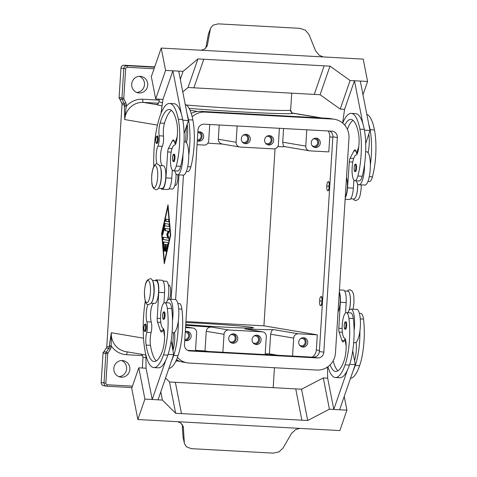 <?xml version="1.0" encoding="UTF-8"?>
<svg xmlns="http://www.w3.org/2000/svg" width="477" height="477" viewBox="0 0 477 477"><rect width="100%" height="100%" fill="white"/><g stroke="black" fill="none" stroke-linecap="round" stroke-linejoin="round"><path stroke-width="0.72" d="M157.368 135.963A3.786 1.02 93.1 0 1 158.167 139.916A3.786 1.02 93.1 0 1 156.951 143.529C156.408 142.832 155.925 144.716 155.705 139.564C156.623 134.8 156.289 136.845 157.368 135.963M169.061 188.856L172.298 189.035A11.365 3.059 -86.9 0 0 172.561 189.005A11.365 3.059 -86.9 0 0 175.989 173.741M158.388 188.272L162.097 188.475A11.365 3.059 -86.9 0 0 162.359 188.451A11.365 3.059 -86.9 0 0 165.793 176.812A11.365 3.059 -86.9 0 0 163.337 165.775L159.628 165.573M157.04 163.921A10.607 2.856 93.1 0 1 157.941 146.099A7.578 2.039 -86.9 0 0 159.097 135.784A10.607 2.856 93.1 0 1 160.087 123.036A42.435 11.418 93.1 0 1 169.317 109.507A42.435 11.418 93.1 0 1 176.889 123.293A15.157 4.078 93.1 0 1 176.418 141.484A7.578 2.039 93.1 0 1 174.552 145.056A12.879 3.464 -86.9 0 0 171.72 149.748A12.879 3.464 -86.9 0 0 170.563 163.331A12.879 3.464 -86.9 0 0 173.282 170.778A12.879 3.464 -86.9 0 0 176.251 166.085A35.847 9.641 -86.9 0 0 178.303 119.214A48.493 13.046 -86.9 0 0 169.651 103.455A48.493 13.046 -86.9 0 0 153.803 166.443M177.861 174.826A7.578 2.039 93.1 0 1 177.855 178.183A7.578 2.039 93.1 0 1 175.423 185.41L174.779 185.374M356.408 180.801A16.671 4.484 -86.9 0 0 358.913 184.73A16.671 4.484 -86.9 0 0 359.05 184.742A16.671 4.484 -86.9 0 0 364.529 164.678A35.847 9.641 -86.9 0 0 364.267 129.386A48.493 13.046 -86.9 0 0 362.86 123.603L354.471 80.744L344.585 109.328L342.629 123.054M365.65 151.716L366.7 151.769A16.671 4.484 93.1 0 1 366.831 151.787A16.671 4.484 93.1 0 1 368.053 152.682A16.671 4.484 93.1 0 1 370.355 165A35.847 9.641 -86.9 0 0 370.098 129.708A48.493 13.046 -86.9 0 0 368.691 123.925L369.973 130.477L365.698 143.595M355.347 171.642A3.786 1.02 -86.9 0 0 356.569 168.029A3.786 1.02 -86.9 0 0 355.764 164.076C354.781 164.863 354.96 163.003 354.101 167.677C354.238 173.091 355.168 170.987 355.347 171.642M145.539 323.972A3.786 1.02 93.1 0 1 146.344 327.926A3.786 1.02 93.1 0 1 145.121 331.539C144.942 330.889 144.012 332.994 143.875 327.574C144.734 322.899 144.555 324.759 145.539 323.972M163.074 281.06L166.312 281.239A11.365 3.059 93.1 0 1 166.747 281.382A11.365 3.059 93.1 0 1 168.775 288.984A11.365 3.059 93.1 0 1 167.505 300.438M177.82 303.432L179.346 303.515A12.879 3.464 93.1 0 1 181.88 309.138A35.847 9.641 93.1 0 1 178.046 355.711A48.493 13.046 93.1 0 1 168.906 368.375M152.843 281.341A11.365 3.059 93.1 0 1 154.166 291.954A11.365 3.059 93.1 0 1 151.692 302.358M152.401 280.476L156.11 280.679A11.365 3.059 93.1 0 1 156.545 280.822A11.365 3.059 93.1 0 1 158.489 293.021A11.365 3.059 93.1 0 1 154.87 303.378L151.155 303.175M148.007 304.469A10.607 2.856 -86.9 0 0 146.886 321.796A7.578 2.039 93.1 0 1 146.737 332.284A10.607 2.856 -86.9 0 0 146.117 345.092A42.435 11.418 -86.9 0 0 154.154 361.53A42.435 11.418 -86.9 0 0 162.597 350.446A15.157 4.078 -86.9 0 0 164.404 332.481A7.578 2.039 -86.9 0 0 163.021 328.361A12.879 3.464 93.1 0 1 160.832 322.822A12.879 3.464 93.1 0 1 161.321 309.484A12.879 3.464 93.1 0 1 164.774 302.716A12.879 3.464 93.1 0 1 167.302 308.339A35.847 9.641 93.1 0 1 163.474 354.912A48.493 13.046 93.1 0 1 153.827 367.582A48.493 13.046 93.1 0 1 145.264 301.118M164.774 302.716L169.144 302.955A12.879 3.464 93.1 0 1 171.678 308.577A35.847 9.641 93.1 0 1 172.489 320.687A16.671 4.484 -86.9 0 0 169.49 299.186A16.671 4.484 -86.9 0 0 169.353 299.168A16.671 4.484 -86.9 0 0 166.3 302.8M168.381 285.145L169.019 285.18A7.578 2.039 93.1 0 1 170.629 293.087A7.578 2.039 93.1 0 1 169.359 299.168L175.184 299.49A16.671 4.484 93.1 0 1 175.321 299.502A16.671 4.484 93.1 0 1 178.32 321.009A16.671 4.484 93.1 0 1 174.528 332.296A16.671 4.484 93.1 0 1 173.36 332.779L172.066 332.707M347.9 312.739A16.671 4.484 93.1 0 1 350.953 309.108A16.671 4.484 93.1 0 1 351.084 309.12A16.671 4.484 93.1 0 1 354.089 330.627A35.847 9.641 93.1 0 1 349.438 365.09A48.493 13.046 93.1 0 1 347.339 370.283L333.793 409.445L339.624 409.761L355.246 364.613L349.701 364.309M354.822 342.701A16.671 4.484 -86.9 0 0 354.96 342.719A16.671 4.484 -86.9 0 0 356.122 342.236A16.671 4.484 93.1 0 0 359.914 330.943A16.671 4.484 -86.9 0 0 356.915 309.442A16.671 4.484 -86.9 0 0 356.778 309.424L350.953 309.108M346.648 325.684A3.786 1.02 93.1 0 1 345.431 329.297C344.889 328.599 344.406 330.483 344.185 325.332C345.098 320.568 344.77 322.619 345.843 321.731A3.786 1.02 93.1 0 1 346.648 325.684M265.486 143.112A3.727 3.589 99.6 0 0 271.085 140.411A3.727 3.589 99.6 0 0 266.613 136.422M268.843 144.978A4.698 4.526 -80.4 0 1 264.64 139.791A4.698 4.526 -80.4 0 1 269.916 135.659A4.698 4.526 -80.4 0 1 268.843 144.978M299.568 345.229A3.727 3.589 99.6 0 0 305.167 342.528A3.727 3.589 99.6 0 0 300.695 338.539M302.925 347.089A4.698 4.526 -80.4 0 1 298.721 341.902A4.698 4.526 -80.4 0 1 303.998 337.77A4.698 4.526 -80.4 0 1 302.925 347.089M312.125 145.664A3.727 3.589 99.6 0 0 317.724 142.963A3.727 3.589 99.6 0 0 313.252 138.974M315.476 147.53A4.698 4.526 -80.4 0 1 311.278 142.343A4.698 4.526 -80.4 0 1 316.555 138.211A4.698 4.526 -80.4 0 1 320.27 143.338A4.698 4.526 -80.4 0 1 315.476 147.53M252.929 342.677A3.727 3.589 99.6 0 0 258.528 339.976A3.727 3.589 99.6 0 0 254.056 335.987M256.286 344.537A4.698 4.526 -80.4 0 1 252.083 339.35A4.698 4.526 -80.4 0 1 257.359 335.218A4.698 4.526 -80.4 0 1 256.286 344.537M243.294 135.146A3.727 3.589 -80.4 0 1 247.766 139.135A3.727 3.589 -80.4 0 1 242.167 141.836M245.524 143.702A4.698 4.526 -80.4 0 1 241.32 138.515A4.698 4.526 -80.4 0 1 246.597 134.383A4.698 4.526 -80.4 0 1 245.524 143.702M185.309 331.551A4.698 4.526 -80.4 0 1 191.116 336.523A4.698 4.526 -80.4 0 1 184.754 340.322M197.86 131.986A4.698 4.526 -80.4 0 1 203.673 136.959A4.698 4.526 -80.4 0 1 197.311 140.757M230.743 334.711A3.727 3.589 -80.4 0 1 235.209 338.7A3.727 3.589 -80.4 0 1 229.61 341.401M232.967 343.261A4.698 4.526 -80.4 0 1 228.763 338.074A4.698 4.526 -80.4 0 1 234.04 333.942A4.698 4.526 -80.4 0 1 232.967 343.261M320.562 301.035L320.932 300.54L320.872 301.619L320.562 301.035M321.975 301.273A4.549 1.222 93.1 0 1 320.514 305.614A4.549 1.222 93.1 0 1 319.548 300.868A4.549 1.222 93.1 0 1 321.009 296.533A4.549 1.222 93.1 0 1 321.975 301.273M321.009 296.533L321.301 296.545A4.549 1.222 93.1 0 1 322.267 301.291A4.549 1.222 93.1 0 1 320.806 305.626L320.514 305.614M344.668 290.994L347.906 291.173A11.365 3.059 93.1 0 1 348.347 291.322A11.365 3.059 93.1 0 1 350.374 298.918A11.365 3.059 93.1 0 1 349.098 310.378M330.12 364.851A42.435 11.418 -86.9 0 0 335.754 371.47A42.435 11.418 -86.9 0 0 344.191 360.379A15.157 4.078 -86.9 0 0 345.998 342.42A7.578 2.039 -86.9 0 0 344.621 338.294A12.879 3.464 93.1 0 1 342.426 332.755A12.879 3.464 93.1 0 1 342.921 319.417A12.879 3.464 93.1 0 1 346.368 312.656A12.879 3.464 93.1 0 1 348.902 318.278A35.847 9.641 93.1 0 1 345.068 364.851A48.493 13.046 93.1 0 1 335.42 377.522A48.493 13.046 93.1 0 1 327.937 366.73M164.249 311.791A3.786 1.02 93.1 0 1 165.054 315.744A3.786 1.02 93.1 0 1 163.832 319.357C163.653 318.708 162.723 320.812 162.585 315.392A3.184 0.859 93.1 0 1 163.659 312.369A3.184 0.859 93.1 0 1 164.309 315.685A3.184 0.859 93.1 0 1 163.259 318.719A3.184 0.859 93.1 0 1 162.609 315.398C163.444 310.718 163.265 312.578 164.249 311.791M299.723 428.382L295.645 429.586L291.525 433.384L283.01 448.159L278.902 451.91L273.172 453.138L191.432 448.66L186.465 446.854L184.456 443.676L183.061 437.284A3.029 1.854 176.4 0 1 183.031 437.111A3.029 1.854 176.4 0 1 183.031 437.099A3.029 1.854 176.4 0 1 183.037 436.92M344.227 396.453L346.91 410.16L339.845 430.576L301.375 428.471A9.093 6.004 168.9 0 0 301.231 428.465L176.46 421.638A9.093 6.004 168.9 0 0 176.317 421.626L137.847 419.527L131.724 388.242L138.783 367.827L144.907 399.106L162.395 400.066L175.649 413.273L301.863 420.177L295.74 388.892L301.571 389.214L307.695 420.499L301.863 420.177M184.456 443.676L183.061 437.284L182.244 424.405M183.067 425.985L183.359 427.47L181.23 423.326L177.855 421.71M328.194 186.203L328.164 185.636L327.788 186.137L328.104 186.722L328.194 186.203M326.775 185.964A4.549 1.222 -86.9 0 0 327.741 190.711A4.549 1.222 -86.9 0 0 329.202 186.376A4.549 1.222 -86.9 0 0 328.236 181.63A4.549 1.222 -86.9 0 0 326.775 185.964M328.242 181.63L328.528 181.648A4.549 1.222 93.1 0 1 329.494 186.394A4.549 1.222 93.1 0 1 328.033 190.728L327.741 190.711M367.928 181.433L369.454 181.516A12.879 3.464 -86.9 0 0 372.424 176.818A35.847 9.641 -86.9 0 0 374.469 129.947A48.493 13.046 -86.9 0 0 366.825 114.391M350.655 198.796L353.892 198.975A11.365 3.059 -86.9 0 0 354.161 198.945A11.365 3.059 -86.9 0 0 357.589 183.681M344.728 125.141A42.435 11.418 93.1 0 1 350.911 119.447A42.435 11.418 93.1 0 1 358.483 133.232A15.157 4.078 93.1 0 1 358.018 151.424A7.578 2.039 93.1 0 1 356.152 154.995A12.879 3.464 -86.9 0 0 353.32 159.688A12.879 3.464 -86.9 0 0 352.163 173.264A12.879 3.464 -86.9 0 0 354.882 180.717L359.253 180.956A12.879 3.464 -86.9 0 0 362.222 176.263A35.847 9.641 -86.9 0 0 364.529 164.678M354.882 180.717A12.879 3.464 -86.9 0 0 357.851 176.019A35.847 9.641 -86.9 0 0 359.897 129.148A48.493 13.046 -86.9 0 0 351.245 113.389A48.493 13.046 -86.9 0 0 342.707 123.114M345.282 197.019A11.365 3.059 -86.9 0 0 346.499 177.641M174.97 158.09A3.786 1.02 -86.9 0 0 174.165 154.137C173.091 155.025 173.419 152.974 172.507 157.738C172.728 162.89 173.211 161.005 173.753 161.703A3.786 1.02 -86.9 0 0 174.97 158.09M183.144 175.113A16.671 4.484 -86.9 0 0 183.281 175.125A16.671 4.484 -86.9 0 0 188.761 155.061A35.847 9.641 -86.9 0 0 188.504 119.769A48.493 13.046 -86.9 0 0 187.091 113.985L178.708 71.127L172.877 70.805L162.985 99.389L155.699 98.989L151.322 76.648L161.214 48.064L165.591 70.405L183.079 71.365L197.943 58.915L324.157 65.82L314.265 94.404L320.097 94.72L329.989 66.142L324.157 65.82M187.091 113.985L188.379 120.538L187.163 124.253A15.157 4.078 93.1 0 1 186.62 142.045A7.578 2.039 93.1 0 1 186.453 142.742A16.671 4.484 93.1 0 1 188.761 155.061M186.453 142.742A16.671 4.484 -86.9 0 0 185.237 141.848A16.671 4.484 -86.9 0 0 185.1 141.836L184.056 141.776M173.282 170.778L177.659 171.022A12.879 3.464 -86.9 0 0 180.628 166.324A35.847 9.641 -86.9 0 0 182.929 154.745A16.671 4.484 93.1 0 1 177.45 174.809A16.671 4.484 93.1 0 1 177.313 174.791A16.671 4.484 93.1 0 1 174.815 170.861M201.151 50.252L204.782 48.946L207.185 45.816L207.423 44.898L206.809 46.68M161.214 48.064L199.684 50.168A9.093 6.38 19.1 0 0 199.827 50.174L324.604 57.007A9.093 6.38 19.1 0 0 324.748 57.013L363.218 59.118L367.588 81.46L350.1 80.506L329.989 66.142M205.825 48.058L208.431 34.016L210.673 28.042L212.992 25.186L218.156 23.862L299.902 28.34L305.429 30.242L309.03 34.582L315.589 50.818L319.196 55.207L323.173 56.924M208.366 34.38A3.029 1.717 10.5 0 1 208.377 34.195A3.029 1.717 10.5 0 1 208.431 34.016L210.673 28.042M265.158 354.572L266.291 336.589A4.549 4.376 99.6 0 0 262.207 331.819L228.686 329.983L211.275 327.049C208.425 327.103 206.744 328.51 206.237 331.282L205.003 350.935A65.921 1.926 -176.4 0 1 196.023 350.333A65.921 1.926 -176.4 0 1 195.522 350.297M211.275 327.049A65.921 1.926 -176.4 0 1 197.544 326.143A65.921 1.926 -176.4 0 1 185.702 325.29M185.875 322.524A42.435 1.24 -176.4 0 1 199.75 323.197A42.435 1.24 -176.4 0 1 253.424 327.771A42.435 1.24 -176.4 0 1 222.395 327.013A42.435 1.24 -176.4 0 1 185.75 324.509M118.862 376.651A8.336 8.026 99.6 0 0 126.512 369.669A8.336 8.026 99.6 0 0 121.575 360.558M122.362 360.564A8.336 8.026 -80.4 0 1 123.221 360.66A8.336 8.026 -80.4 0 1 129.816 369.764A8.336 8.026 -80.4 0 1 121.313 377.194A8.336 8.026 -80.4 0 1 120.448 377.098A8.336 8.026 -80.4 0 1 113.86 367.988A8.336 8.026 -80.4 0 1 122.362 360.564M222.532 144.096A65.921 1.926 -176.4 0 1 209.051 143.207A65.921 1.926 -176.4 0 1 207.9 143.13M139.195 92.967A8.336 8.026 -80.4 0 1 138.336 92.872A8.336 8.026 -80.4 0 1 131.741 83.761A8.336 8.026 -80.4 0 1 140.244 76.338A8.336 8.026 -80.4 0 1 141.103 76.433A8.336 8.026 -80.4 0 1 147.697 85.538A8.336 8.026 -80.4 0 1 139.195 92.967M162.496 102.829L159.068 101.762L159.229 99.186M140.721 354.149L125.791 351.632A18.186 17.506 -80.4 0 1 111.326 332.743L111.153 345.783L109.293 345.634L109.209 346.904L106.782 346.493A3.029 2.916 -80.4 0 1 106.299 347.983L108.726 348.395L106.347 352.109A3.029 2.916 99.6 0 0 105.864 353.6L104.01 383.025A3.029 2.916 99.6 0 0 106.735 386.209A1.514 0.405 93.1 0 0 106.747 386.209L131.944 387.592L106.747 386.209A1.514 0.405 93.1 0 0 107.051 385.815A1.514 0.405 93.1 0 0 107.236 384.766A1.514 1.461 -80.4 0 1 105.876 383.174L101.184 382.548A3.029 2.916 99.6 0 0 103.592 385.696L106.747 386.209M105.876 383.174L107.724 353.749A1.514 1.461 -80.4 0 1 107.969 353.004L106.347 352.109L103.92 351.698A3.029 2.916 99.6 0 0 103.592 352.39L103.193 352.318A3.029 2.916 99.6 0 0 103.032 353.123L101.184 382.548M154.697 66.899L124.074 65.224A3.029 2.916 99.6 0 0 120.967 68.086L125.66 68.712A1.514 1.461 -80.4 0 1 127.21 67.281L154.059 68.748M154.59 67.215L126.9 65.701A3.029 2.916 99.6 0 0 123.799 68.563L121.945 97.988L119.113 97.511A3.029 2.916 99.6 0 0 119.172 98.328L119.572 98.399A3.029 2.916 99.6 0 0 119.816 99.115L121.707 103.062A3.029 2.916 -80.4 0 1 122.005 104.6L126.292 105.155A4.549 4.376 99.6 0 0 125.845 102.853L123.954 98.906A1.514 1.461 -80.4 0 1 123.805 98.137L125.66 68.712M119.816 99.115L122.243 99.52L124.133 103.473A3.029 2.916 -80.4 0 1 124.431 105.006L124.348 106.276L126.208 106.425L124.735 119.572A18.186 17.506 -80.4 0 1 143.368 102.388L158.567 103.223M119.113 97.511L120.967 68.086M143.052 357.178L142.999 357.237C142.2 354.852 141.454 353.827 140.763 354.161L145.873 355.013M142.319 368.017L142.999 357.237L145.92 357.744M292.848 113.109L293.433 113.317A3.029 3.029 57.3 0 1 290.6 110.098A65.921 1.926 -176.4 0 1 242.453 108.851A65.921 1.926 -176.4 0 1 211.335 106.926A65.921 1.926 -176.4 0 1 186.328 105.029M292.884 113.115C292.198 113.448 291.453 112.423 290.654 110.038L290.6 110.098M159.068 101.762L157.75 104.022A3.029 3.029 57.3 0 1 155.913 104.505L143.368 102.388A3.029 0.817 -86.9 0 1 142.856 101.404A3.029 0.817 -86.9 0 1 142.748 99.228A21.215 20.428 99.6 0 0 126.208 106.425L126.292 105.155M162.055 105.924L155.913 104.505M103.92 351.698L106.299 347.983M106.782 346.493L122.005 104.6M136.744 92.425A8.336 8.026 99.6 0 0 144.394 85.437A8.336 8.026 99.6 0 0 139.457 76.332M161.608 233.503L168.011 204.794L170.706 235.042L164.297 263.751L161.608 233.503L161.965 233.527M275.056 148.741L263.918 325.833L185.935 321.564M283.577 128.534L282.718 142.2C283.058 145.461 283.875 146.964 285.18 146.701M285.043 146.701A65.921 1.926 -176.4 0 1 277.727 146.689M219.217 125.01L218.317 139.272C218.472 142.086 219.963 143.702 222.783 144.114M328.17 130.972A9.093 8.753 -80.4 0 1 329.756 136.78L328.802 151.901L309.859 150.863A4.549 4.376 -80.4 0 1 305.769 146.087L306.794 129.804M237.129 125.988L236.103 142.271A4.549 4.376 99.6 0 0 240.193 147.047L273.715 148.884A4.549 4.376 -80.4 0 0 278.371 144.585L279.397 128.301M197.061 144.686L204.049 145.074A4.549 4.376 99.6 0 0 208.705 140.775L209.731 124.491M103.193 352.318L103.61 352.342M185.553 327.621L192.541 328.003A4.549 4.376 -80.4 0 1 196.625 332.779L195.492 350.762M263.918 325.833L317.294 334.83L298.352 333.793L273.667 329.631A65.921 1.926 -176.4 0 1 244.796 328.88L262.672 331.867M273.667 329.631C272.397 329.422 271.389 330.949 270.638 334.204L269.398 353.856A65.921 1.926 -176.4 0 1 265.206 353.821M298.352 333.793A4.549 4.376 99.6 0 0 293.689 338.092L292.562 356.075M277.733 355.264L269.398 353.856M208.067 351.448L205.003 350.935M222.896 352.264L224.023 334.282A4.549 4.376 -80.4 0 1 228.686 329.983M210.345 29.18L207.423 44.898M182.774 91.918L188.051 87.5L193.883 87.816L203.774 59.237L193.883 87.816L314.265 94.404M368.691 123.925L360.302 81.06L354.471 80.744M362.985 94.768L367.588 81.46M320.097 94.72L340.208 109.084L350.1 80.506M340.208 109.084L344.585 109.328M188.051 87.5L197.943 58.915M180.312 79.349L183.079 71.365M155.699 98.989L165.591 70.405M172.877 70.805L181.266 113.663A48.493 13.046 -86.9 0 0 174.022 103.694L169.651 103.455M188.379 120.538L182.822 120.234M160.982 113.49L162.985 99.389M158.924 187.461A11.365 3.059 -86.9 0 0 161.399 177.056A11.365 3.059 -86.9 0 0 160.075 166.443M186.328 171.493L187.86 171.577A12.879 3.464 -86.9 0 0 190.83 166.884A35.847 9.641 -86.9 0 0 192.875 120.007A48.493 13.046 -86.9 0 0 185.231 104.457M362.86 123.603A48.493 13.046 -86.9 0 0 355.615 113.633L351.245 113.389M345.223 197.895A12.122 3.261 -86.9 0 0 347.536 187.831L349.295 161.894A4.549 1.222 93.1 0 1 350.088 158.257L353.862 150.917A7.578 2.039 93.1 0 1 354.971 149.891A7.578 2.039 93.1 0 1 356.325 152.354L356.54 153.475L358.787 146.588M347.369 129.321A42.435 11.418 93.1 0 1 353.058 120.353M364.416 130.173L369.973 130.477M356.54 153.475L357.386 153.522M353.91 180.115L353.362 188.153A12.122 3.261 93.1 0 1 349.48 199.487L345.139 199.249M368.763 134.192A15.157 4.078 93.1 0 1 368.22 151.978A7.578 2.039 93.1 0 1 368.053 152.682M183.359 427.47L184.325 442.757M346.91 410.16L329.422 409.206L307.695 420.499M181.481 413.589L175.357 382.31L181.481 413.589M137.847 419.527L144.907 399.106M165.561 378.04L169.526 381.988L295.74 388.892M301.571 389.214L323.299 377.921L329.422 409.206M323.299 377.921L327.669 378.16L333.793 409.445M347.339 370.283A48.493 13.046 93.1 0 1 339.791 377.76L335.42 377.522M327.669 378.16L327.508 367.028M145.884 355.061L146.069 368.226L138.783 367.827M169.526 381.988L175.649 413.273M160.785 391.844L162.395 400.066M146.069 368.226L152.193 399.505L158.024 399.827L173.646 354.673L168.107 354.375M152.193 399.505L165.746 360.344A48.493 13.046 93.1 0 1 158.197 367.821L153.827 367.582M171.154 340.757L172.924 350.637A15.157 4.078 -86.9 0 0 174.606 333.041A7.578 2.039 -86.9 0 0 174.528 332.296M172.924 350.637L173.646 354.673M178.32 321.009A35.847 9.641 93.1 0 1 173.676 355.472A48.493 13.046 93.1 0 1 171.577 360.666M345.563 312.948L346.165 302.609A12.122 3.261 -86.9 0 0 343.577 290.177L339.433 289.95M355.246 364.613L352.753 350.696M339.326 291.668A12.122 3.261 93.1 0 1 340.334 302.287L338.825 328.271A4.549 1.222 -86.9 0 0 339.147 332.099L341.931 340.536A7.578 2.039 -86.9 0 0 343.011 341.931A7.578 2.039 -86.9 0 0 344.519 339.952L345.211 338.95M344.871 338.932L346.159 346.117M339.272 292.544A11.365 3.059 93.1 0 1 338.05 311.916M333.179 360.761A42.435 11.418 -86.9 0 0 337.978 370.802M354.518 360.57A15.157 4.078 -86.9 0 0 356.2 342.975A7.578 2.039 -86.9 0 0 356.122 342.236M359.914 330.943A35.847 9.641 93.1 0 1 355.27 365.406A48.493 13.046 93.1 0 1 353.171 370.599M346.368 312.656L350.738 312.894A12.879 3.464 93.1 0 1 353.272 318.517A35.847 9.641 93.1 0 1 354.089 330.627M359.414 313.371L360.94 313.455A12.879 3.464 93.1 0 1 363.474 319.077A35.847 9.641 93.1 0 1 359.64 365.65A48.493 13.046 93.1 0 1 350.506 378.309M233.223 333.882A4.698 4.526 -80.4 0 1 231.685 342.999M199.136 131.771A4.698 4.526 -80.4 0 1 197.603 140.882M197.83 132.469A3.727 3.589 -80.4 0 1 201.133 136.565A3.727 3.589 -80.4 0 1 197.365 139.91M186.585 331.33A4.698 4.526 -80.4 0 1 185.046 340.447M185.273 332.034A3.727 3.589 -80.4 0 1 188.576 336.13A3.727 3.589 -80.4 0 1 184.808 339.475M245.774 134.323A4.698 4.526 -80.4 0 1 244.242 143.434M255.004 344.275A4.698 4.526 99.6 0 0 256.543 335.158M314.194 147.262A4.698 4.526 99.6 0 0 315.732 138.151M301.643 346.827A4.698 4.526 99.6 0 0 303.175 337.71M267.561 144.71A4.698 4.526 99.6 0 0 269.094 135.599M317.294 334.83L316.346 349.951A9.093 8.753 -80.4 0 1 312.191 357.148M163.557 241.857L167.755 242.566A1.139 0.304 93.1 0 1 167.91 244.307L166.431 250.938A1.139 0.304 93.1 0 1 166.145 251.457A1.139 0.304 93.1 0 1 165.907 250.86A1.139 0.304 93.1 0 1 165.978 249.715L167.087 244.743L165.817 244.528L165.459 250.198A1.139 0.304 93.1 0 1 165.096 251.284A1.139 0.304 93.1 0 1 164.851 250.097L165.209 244.427L163.939 244.212L164.404 249.447A1.139 0.304 93.1 0 1 164.046 251.105A1.139 0.304 93.1 0 1 163.808 250.491L163.188 243.514A1.139 0.304 93.1 0 1 163.545 241.857A1.139 0.304 93.1 0 1 163.557 241.857M164.034 241.934A1.139 0.304 -86.9 0 0 163.766 243.544L164.374 250.353M163.939 244.212L165.793 244.457L165.436 250.127A1.139 0.304 -86.9 0 0 165.43 250.503M165.209 244.427L165.793 244.457M165.817 244.528L167.671 244.773L166.562 249.745A1.139 0.304 -86.9 0 0 166.479 250.723M167.087 244.743L167.671 244.773M168.459 219.533A1.139 0.304 93.1 0 1 168.691 220.702A1.139 0.304 93.1 0 1 168.327 221.805A1.139 0.304 93.1 0 1 168.315 221.805L165.591 221.346A1.139 0.304 93.1 0 1 165.358 220.177A1.139 0.304 93.1 0 1 165.722 219.074L168.459 219.533M166.211 219.158A1.139 0.304 -86.9 0 0 165.93 220.386A1.139 0.304 -86.9 0 0 166.169 221.376L168.423 221.757M164.44 261.485L170.355 234.982L167.868 207.06L161.953 233.563L164.44 261.485L164.803 261.503M167.868 207.06L168.214 207.078M170.355 234.982L170.7 235M168.178 206.684L168.089 207.072M164.678 261.497L164.714 261.897M164.744 223.492L168.876 224.19A1.139 0.304 93.1 0 1 169.108 225.359A1.139 0.304 93.1 0 1 168.739 226.456L164.78 225.788L162.884 234.296A1.139 0.304 93.1 0 1 162.591 234.815A1.139 0.304 93.1 0 1 162.359 234.219A1.139 0.304 93.1 0 1 162.43 233.074L164.446 224.017A1.139 0.304 93.1 0 1 164.738 223.492A1.139 0.304 93.1 0 1 164.744 223.492M165.221 223.576A1.139 0.304 -86.9 0 0 165.03 224.047L163.009 233.104A1.139 0.304 -86.9 0 0 162.931 234.082M164.78 225.788L168.84 226.408M167.344 234.41L168.387 238.023L167.803 237.987L166.759 234.374L167.344 234.41L168.816 231.22L165.585 230.671A1.139 0.304 -86.9 0 1 165.346 229.681A1.139 0.304 -86.9 0 1 165.626 228.453M166.759 234.374L168.232 231.184L165.006 230.641A1.139 0.304 93.1 0 1 164.774 229.473A1.139 0.304 93.1 0 1 165.137 228.37A1.139 0.304 93.1 0 1 165.149 228.376L169.311 229.073A1.139 0.304 93.1 0 1 169.55 229.908A1.139 0.304 93.1 0 1 169.359 231.16L167.797 234.547L168.906 238.393A1.139 0.304 93.1 0 1 168.936 239.663A1.139 0.304 93.1 0 1 168.608 240.414A1.139 0.304 93.1 0 1 168.596 240.414L162.997 239.472A1.139 0.304 93.1 0 1 162.764 238.303A1.139 0.304 93.1 0 1 163.134 237.2L167.803 237.987M163.617 237.284A1.139 0.304 -86.9 0 0 163.343 238.512A1.139 0.304 -86.9 0 0 163.581 239.502L168.703 240.366M168.232 231.184L168.816 231.22M192.171 116.811A18.186 17.506 -80.4 0 1 204.961 112.095L332.636 119.077A18.186 17.506 -80.4 0 1 334.514 119.286A18.186 17.506 -80.4 0 1 348.979 138.181L335.474 352.861A18.186 17.506 -80.4 0 1 316.847 370.045L189.172 363.057A18.186 17.506 -80.4 0 1 187.294 362.848L182.84 362.103A18.186 17.506 -80.4 0 1 176.52 359.652M171.142 299.27L178.964 174.892M191.241 113.496A18.186 17.506 -80.4 0 1 200.513 111.344L328.188 118.332A18.186 17.506 -80.4 0 1 330.066 118.54L334.514 119.286M187.634 350.333L313.156 357.201A6.064 5.837 99.6 0 0 319.369 351.471L332.874 136.792A6.064 5.837 99.6 0 0 329.726 131.056M323.817 352.223A6.064 5.837 -80.4 0 1 317.604 357.953L189.935 350.965A6.064 5.837 -80.4 0 1 184.486 344.597L197.991 129.917A6.064 5.837 -80.4 0 1 204.204 124.187L331.873 131.175A6.064 5.837 -80.4 0 1 337.322 137.543L323.817 352.223L319.369 351.471M187.294 362.848A18.186 17.506 -80.4 0 1 177.432 357.404M173.282 349.42A18.186 17.506 -80.4 0 1 172.823 343.959L173.527 332.779M175.619 299.592L183.448 175.125M185.535 141.937L186.334 129.279A18.186 17.506 -80.4 0 1 187.228 124.61M172.489 320.687A35.847 9.641 93.1 0 1 167.844 355.15A48.493 13.046 93.1 0 1 165.746 360.344M153.415 303.294A10.607 2.856 -86.9 0 0 150.786 311.237A10.607 2.856 -86.9 0 0 151.257 322.041A7.578 2.039 93.1 0 1 151.108 332.523A10.607 2.856 -86.9 0 0 150.488 345.33A42.435 11.418 -86.9 0 0 156.384 360.862M164.565 336.184L163.277 328.993L162.925 330.012A7.578 2.039 93.1 0 1 161.417 331.992A7.578 2.039 93.1 0 1 160.338 330.603L157.553 322.16A4.549 1.222 93.1 0 1 157.231 318.332L158.74 292.353A12.122 3.261 -86.9 0 0 156.152 279.921A12.122 3.261 -86.9 0 0 154.977 280.619M156.152 279.921L161.983 280.243A12.122 3.261 93.1 0 1 164.565 292.669L163.969 303.008M163.617 329.011L163.277 328.993M370.355 165A16.671 4.484 93.1 0 1 364.875 185.064L359.05 184.742M182.929 154.745A35.847 9.641 -86.9 0 0 182.673 119.453A48.493 13.046 -86.9 0 0 181.266 113.663M162.484 165.734A10.607 2.856 93.1 0 1 160.505 157.523A10.607 2.856 93.1 0 1 162.311 146.338A7.578 2.039 -86.9 0 0 163.468 136.023A10.607 2.856 93.1 0 1 164.458 123.275A42.435 11.418 93.1 0 1 171.458 110.414M184.098 133.655L187.163 124.253M175.792 143.583L174.946 143.535L174.725 142.42A7.578 2.039 -86.9 0 0 173.372 139.958A7.578 2.039 -86.9 0 0 172.269 140.983L168.488 148.317A4.549 1.222 -86.9 0 0 167.701 151.954L165.936 177.897A12.122 3.261 93.1 0 1 162.055 189.232L167.886 189.554A12.122 3.261 -86.9 0 0 171.768 178.213L172.316 170.176M162.055 189.232A12.122 3.261 93.1 0 1 160.964 188.415M177.188 136.655L174.946 143.535M150.422 292.085A11.06 2.975 93.1 0 1 146.779 302.627A11.06 2.975 93.1 0 1 144.519 291.089A11.06 2.975 93.1 0 1 148.168 280.554A11.06 2.975 93.1 0 1 150.422 292.085M349.552 293.331A11.06 2.975 93.1 0 1 350.386 303.026A11.06 2.975 93.1 0 1 349.158 310.288M157.428 139.856A3.184 0.859 -86.9 0 0 156.778 136.535A3.184 0.859 -86.9 0 0 155.729 139.57A3.184 0.859 -86.9 0 0 156.378 142.885A3.184 0.859 -86.9 0 0 157.428 139.856M157.654 177.188A11.06 2.975 -86.9 0 0 155.395 165.65A11.06 2.975 -86.9 0 0 151.752 176.192A11.06 2.975 -86.9 0 0 154.005 187.723A11.06 2.975 -86.9 0 0 157.654 177.188M354.125 167.683A3.184 0.859 -86.9 0 0 354.775 170.999A3.184 0.859 -86.9 0 0 355.824 167.97A3.184 0.859 -86.9 0 0 355.174 164.648A3.184 0.859 -86.9 0 0 354.125 167.683M143.899 327.58A3.184 0.859 93.1 0 1 144.948 324.551A3.184 0.859 93.1 0 1 145.598 327.866A3.184 0.859 93.1 0 1 144.549 330.901A3.184 0.859 93.1 0 1 143.899 327.58M178.69 308.965L181.88 309.138M167.302 308.339L171.678 308.577M345.903 325.624A3.184 0.859 93.1 0 1 344.853 328.653A3.184 0.859 93.1 0 1 344.203 325.338A3.184 0.859 93.1 0 1 345.253 322.303A3.184 0.859 93.1 0 1 345.903 325.624M355.764 197.001A11.06 2.975 -86.9 0 0 357.613 188.129A11.06 2.975 -86.9 0 0 357.649 183.77M372.424 176.818L369.276 176.645M362.222 176.263L357.851 176.019M174.224 158.03A3.184 0.859 -86.9 0 0 173.574 154.715A3.184 0.859 -86.9 0 0 172.525 157.744A3.184 0.859 -86.9 0 0 173.175 161.065A3.184 0.859 -86.9 0 0 174.224 158.03M208.377 34.195A3.029 1.717 10.5 0 1 208.383 34.189L205.802 48.082M109.06 347.679A3.029 2.916 -80.4 0 1 108.726 348.395L110.342 349.283A4.549 4.376 99.6 0 0 111.069 347.047L109.209 346.904A3.029 2.916 -80.4 0 1 109.06 347.679M103.032 353.123L107.724 353.749M159.169 100.128L142.748 99.228M189.113 108.404A68.956 2.015 3.6 0 0 243.073 112.012A68.956 2.015 3.6 0 0 293.433 113.317L320.747 117.92M175.906 360.994A65.921 1.926 3.6 0 0 179.835 361.304M111.069 347.047L111.153 345.783A21.215 20.428 99.6 0 0 126.673 354.733L142.629 355.603M126.673 354.733A3.029 0.817 93.1 0 1 127.049 352.634A3.029 0.817 93.1 0 1 127.454 351.913M123.805 98.137L121.945 97.988A3.029 2.916 99.6 0 0 122.243 99.52L123.954 98.906M121.707 103.062L124.133 103.473L125.845 102.853M124.074 65.224L126.9 65.701A1.514 0.405 93.1 0 1 127.162 66.19A1.514 0.405 93.1 0 1 127.21 67.281M124.348 106.276L124.735 119.572L157.476 125.093M132.445 386.143L107.236 384.766M107.969 353.004L110.342 349.283M143.494 338.169L111.326 332.743L109.293 345.634M197.275 111.475L190.031 110.259M305.769 146.087L282.718 142.2M236.103 142.271L218.317 139.272M192.541 328.003L185.601 326.834M262.207 331.819L244.796 328.88M293.689 338.092L270.638 334.204M224.023 334.282L206.237 331.282M353.862 150.917L355.961 151.036M350.088 158.257L353.695 158.453M349.295 161.894L352.777 162.079M347.536 187.831L353.362 188.153M364.267 129.386L359.897 129.148M374.469 129.947L370.098 129.708M341.931 340.536L344.239 340.661M339.147 332.099L342.367 332.272M338.825 328.271L342.134 328.45M340.334 302.287L346.165 302.609M353.272 318.517L348.902 318.278M349.438 365.09L345.068 364.851M363.474 319.077L360.284 318.898M359.64 365.65L355.27 365.406M316.346 349.951L319.429 350.47M329.756 136.78L332.845 137.298M163.188 243.514L163.766 243.544M163.808 250.491L164.344 250.52M164.851 250.097L165.436 250.127M165.978 249.715L166.562 249.745M165.591 221.346L166.169 221.376M164.446 224.017L165.03 224.047M162.43 233.074L163.009 233.104M162.997 239.472L163.581 239.502M165.006 230.641L165.585 230.671M313.156 357.201L317.604 357.953M188.689 350.756L189.935 350.965M332.874 136.792L337.322 137.543M171.696 343.768L172.823 343.959M185.571 129.148L186.334 129.279M200.513 111.344L204.961 112.095M328.188 118.332L332.636 119.077M163.474 354.912L167.844 355.15M146.117 345.092L150.488 345.33M146.737 332.284L151.108 332.523M146.886 321.796L151.257 322.041M173.676 355.472L178.046 355.711M164.565 292.669L158.74 292.353M160.54 318.517L157.231 318.332M160.773 322.339L157.553 322.16M162.639 330.728L160.338 330.603M178.303 119.214L182.673 119.453M176.251 166.085L180.628 166.324M160.087 123.036L164.458 123.275M159.097 135.784L163.468 136.023M157.941 146.099L162.311 146.338M188.504 119.769L192.875 120.007M187.676 166.712L190.83 166.884M171.768 178.213L165.936 177.897M171.177 152.145L167.701 151.954M172.096 148.514L168.488 148.317M174.361 141.097L172.269 140.983M155.746 189.649C158.447 190.412 160.791 184.688 161.22 177.396C161.315 167.749 160.624 167.648 159.282 165.09L157.154 163.921C154.453 163.152 152.109 168.882 151.686 176.174C151.585 185.821 152.276 185.923 153.618 188.481L155.746 189.649M148.52 304.547C145.831 305.22 144.477 300.731 144.453 291.071C145.568 281.543 146.195 282.151 147.518 279.921L149.927 278.824C152.61 278.151 153.964 282.64 153.988 292.3C152.873 301.828 152.246 301.22 150.923 303.45L148.52 304.547M353.105 309.227L353.946 303.241C354.047 293.588 353.356 293.486 352.014 290.928L349.885 289.766L348.347 290.147L347.244 291.137M361.256 184.861L361.178 188.337C360.063 197.872 359.437 197.257 358.114 199.493L355.705 200.59L354.417 200.173L353.236 198.933M353.66 342.647L354.96 342.719M183.031 437.099L182.226 424.387M183.281 175.125L177.45 174.809M273.19 387.658L274.442 367.725M176.299 360.147L177.808 360.403M292.926 113.121L321.695 117.974M290.654 110.038L291.715 93.17M309.388 150.81L284.906 146.677M222.276 144.054L239.722 146.999M193.012 328.057L185.607 326.811M208.401 34.1L208.532 33.569M183.043 437.212L183.09 437.6"/></g></svg>
